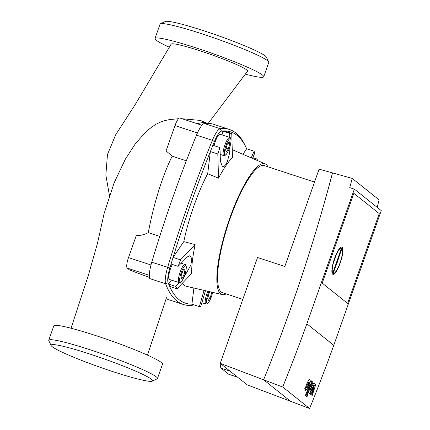 <?xml version="1.0" encoding="UTF-8"?>
<svg xmlns="http://www.w3.org/2000/svg" width="430" height="430" viewBox="0 0 430 430"><rect width="100%" height="100%" fill="white"/><g stroke="black" fill="none" stroke-linecap="round" stroke-linejoin="round"><path stroke-width="0.64" d="M308.848 381.867L307.213 384.581L306.386 387.925L308.009 385.221L308.923 382.544L308.848 381.867L308.391 382.119M304.628 390.031L305.424 390.295L306.66 389.564L308.584 385.683L309.998 381.362L309.81 379.496L308.568 380.222L306.638 384.124L305.236 388.424L305.542 390.359M305.236 388.424L304.44 388.166M306.386 387.925L306.843 387.666M310.019 384.033L305.45 395.277L306.02 395.734L310.659 384.329C311.385 382.587 311.567 381.399 311.212 380.776L310.885 380.512L309.982 382.743L310.019 384.033M308.068 393.434L307.138 394.81L306.907 396.739L307.837 395.363L308.036 393.418M306.112 396.476L306.939 396.756M309.546 393.423L312.497 387.14L310.32 394.041L310.766 394.401L313.889 388.252L311.61 395.068L312.202 395.541L315.803 384.436L315.298 384.038L312.126 390.279L314.335 383.27L313.835 382.867L309.793 390.676L312.975 382.173L312.4 381.716L309.331 389.279C308.611 391.026 308.423 392.208 308.783 392.827L309.546 393.423M332.648 274.195A14.335 3.424 -71.8 0 1 334.341 259.053A14.335 3.424 -71.8 0 1 341.866 247.105A14.335 3.424 -71.8 0 1 342.135 247.255A14.335 3.424 -71.8 0 1 340.442 262.397A14.335 3.424 -71.8 0 1 332.917 274.345A14.335 3.424 -71.8 0 1 332.648 274.195A14.335 3.424 -71.8 0 1 334.341 259.053A14.335 3.424 -71.8 0 1 341.866 247.105A14.335 3.424 -71.8 0 1 342.135 247.255A14.335 3.424 -71.8 0 1 340.442 262.397A14.335 3.424 -71.8 0 1 332.917 274.345A14.335 3.424 -71.8 0 1 332.648 274.195M341.619 248.035A13.378 3.193 -71.8 0 0 341.565 248.013A13.378 3.193 -71.8 0 0 334.701 258.715A13.378 3.193 -71.8 0 0 332.782 273.114L341.511 247.997M333.379 263.042L336.416 254.431M341.995 248.336L333.164 273.416A13.378 3.193 -71.8 0 0 333.212 273.437A13.378 3.193 -71.8 0 0 340.082 262.735A13.378 3.193 -71.8 0 0 341.995 248.336M338.754 257.543A13.378 3.193 -71.8 0 1 335.723 266.149M353.842 193.323L322.215 283.128L353.842 193.323L379.238 213.597L353.842 193.323M347.612 303.403L322.215 283.128L347.612 303.403L379.238 213.597L347.612 303.403M220.8 363.785A9.557 2.279 108.2 0 0 221.117 368.182L228.696 374.234A9.557 2.279 108.2 0 0 228.878 374.331L237.596 377.196M229.932 371.079L247.18 384.845L309.605 408.5A1710.169 1654.188 -51.4 0 0 333.777 345.301L381.26 210.609L354.347 189.125L306.864 323.817A1710.169 1654.188 128.6 0 1 282.693 387.016L220.267 363.361L229.932 371.079L221.117 368.182M354.347 189.125L349.757 187.614A1710.169 1654.188 128.6 0 0 352.224 178.407L332.54 172.903A1689.142 1633.855 -51.4 0 1 263.617 379.787L290.529 401.271L263.617 379.787A1670.029 1615.365 128.6 0 0 332.498 172.887L319.082 169.135L284.805 266.471L257.543 257.516L220.267 363.361M306.912 323.833L333.825 345.317M377.148 207.325A1710.169 1654.188 -51.4 0 0 379.136 199.891L352.224 178.407M282.693 387.016L309.605 408.5M306.864 323.817L333.777 345.301M314.518 182.083L264.273 165.582A66.897 15.969 108.2 0 0 230.125 218.542A66.897 15.969 108.2 0 0 222.52 292.69L242.81 299.355M185.222 264.558A9.557 2.279 108.2 0 0 185.045 264.461A9.557 2.279 108.2 0 0 180.03 272.426A9.557 2.279 108.2 0 0 178.901 282.521A9.557 2.279 108.2 0 0 179.079 282.617L169.382 279.435A9.557 2.279 -71.8 0 1 169.2 279.333A9.557 2.279 -71.8 0 1 169.151 273.485A9.557 2.279 -71.8 0 1 172.349 264.471M214.065 145.652A9.557 2.279 -71.8 0 1 215.194 141.835A9.557 2.279 -71.8 0 1 220.069 134.273L229.77 137.455A9.557 2.279 108.2 0 0 224.89 145.023A9.557 2.279 108.2 0 0 223.627 155.515A9.557 2.279 108.2 0 0 223.804 155.617C225.82 155.821 227.766 153.112 229.642 147.49C230.373 145.668 230.845 143.212 231.06 140.132C230.856 138.476 230.577 137.67 230.227 137.707L229.77 137.455A9.557 2.279 108.2 0 1 229.948 137.557M226.169 293.889A68.805 16.426 -71.8 0 1 222.262 294.598L185.97 286.197A72.154 17.227 -71.8 0 1 184.25 285.353A72.154 17.227 -71.8 0 1 182.487 283.096M222.262 294.598A68.805 16.426 -71.8 0 1 220.622 293.798A68.805 16.426 -71.8 0 1 228.991 220.418A68.805 16.426 -71.8 0 1 265.197 163.889A68.805 16.426 -71.8 0 1 266.165 164.475A68.805 16.426 -71.8 0 1 267.922 166.781M205.486 290.718L200.772 306.413L199.369 306.617L191.936 304.171A336.018 80.227 -71.8 0 1 169.592 286.337L177.026 288.777L191.646 273.534A71.111 16.98 -71.8 0 1 195.139 244.6L183.787 241.595A72.154 17.227 -71.8 0 1 207.69 173.725L218.537 178.16A71.111 16.98 -71.8 0 1 232.485 157.563L231.754 133.37L229.609 133.327L229.749 137.45M183.309 278.516L190.888 265.063L191.796 258.849L190.27 255.882L189.383 255.834L187.362 256.893L178.127 266.369L180.519 259.838L195.139 244.6M177.026 288.777L175.709 286.401L179.299 282.671M169.592 286.337A336.018 80.227 -71.8 0 1 168.641 284.079A336.018 80.227 -71.8 0 1 168.103 282.693A17.2 4.106 -71.8 0 1 169.882 267.965A336.018 80.227 -71.8 0 1 171.059 264.047A336.018 80.227 -71.8 0 1 173.086 257.398L183.787 241.595M207.69 173.725L210.372 151.521A336.018 80.227 -71.8 0 0 173.086 257.398L180.519 259.838M218.537 178.16L217.806 153.967L219.956 147.587L220.402 161.25L222.466 166.797L223.987 166.507L225.702 164.695L227.341 161.562L229.642 153.01L230.034 146.227M219.956 147.587L212.888 145.265A336.018 80.227 -71.8 0 0 210.372 151.521L217.806 153.967M222.073 134.929L222.547 131.01A336.018 80.227 -71.8 0 1 224.32 130.93L231.754 133.37M242.928 154.284L246.664 148.764L254.098 151.209L254.678 153.338L252.507 158.412M224.32 130.93A336.018 80.227 -71.8 0 1 246.25 147.866A336.018 80.227 -71.8 0 1 246.664 148.764M251.227 157.864L254.098 151.209M227.083 144.641L229.147 141.588L229.733 143.776L228.255 149.011L226.191 152.059L225.605 149.876L227.083 144.641M180.896 278.613L181.412 274.329L183.459 269.546L184.991 269.046L184.475 273.329L182.427 278.113L180.896 278.613M211.807 292.18L210.329 297.41L208.265 300.462L207.679 298.275L209.163 293.04L210.023 291.766M228.255 149.011L226.051 148.285M229.733 143.776L228.045 143.222M182.427 278.113L181.014 277.651M184.475 273.329L182.164 272.572M210.329 297.41L208.131 296.689M199.369 306.617L204.046 290.384M212.888 145.265A336.018 80.227 -71.8 0 1 214.382 141.599A17.2 4.106 -71.8 0 1 221.482 131.118A336.018 80.227 -71.8 0 1 222.547 131.01L229.609 133.327M171.059 264.047L178.127 266.369M191.936 304.171L193.887 288.03M175.709 286.401L168.641 284.079L171.35 280.081M246.25 147.866L245.17 145.56A337.932 80.684 108.2 0 0 229.561 129.516A337.932 80.684 108.2 0 0 220.262 128.72A19.114 4.563 108.2 0 0 212.377 140.363A337.932 80.684 108.2 0 0 167.619 267.449A19.114 4.563 108.2 0 0 165.647 283.811A337.932 80.684 108.2 0 0 183.164 304.429A337.932 80.684 108.2 0 0 192.463 305.225A19.114 4.563 108.2 0 0 193.188 304.972L193.629 304.73M229.561 129.516L213.694 124.302A337.932 80.684 108.2 0 0 204.395 123.507A19.114 4.563 108.2 0 0 196.505 135.149A337.932 80.684 108.2 0 0 151.752 262.236A19.114 4.563 108.2 0 0 149.774 278.602L165.647 283.811L168.103 282.693M166.114 298.786A337.932 80.684 108.2 0 0 167.297 299.215L183.164 304.429M152.252 381.163L157.1 378.862A57.625 4.956 -160.6 0 0 157.445 378.534A57.625 4.956 -160.6 0 0 91.665 350.267A57.625 4.956 -160.6 0 0 48.741 340.248A57.625 4.956 -160.6 0 0 48.8 340.727L51.138 345.553A53.804 4.622 19.4 0 1 91.155 354.465A53.804 4.622 19.4 0 1 152.252 381.163A53.804 4.622 19.4 0 1 112.499 371.498A53.804 4.622 19.4 0 1 51.138 345.553M48.741 340.248L53.798 325.881A57.625 4.956 19.4 0 1 96.723 335.9A57.625 4.956 19.4 0 1 162.508 364.162L157.445 378.534M154.999 38.501L160.062 24.134A57.625 4.956 19.4 0 1 160.406 23.8A57.625 4.956 19.4 0 1 202.987 34.153A57.625 4.956 19.4 0 1 268.707 61.941A57.625 4.956 19.4 0 1 268.772 62.414L263.708 76.782A57.625 4.956 -160.6 0 0 197.929 48.52A57.625 4.956 -160.6 0 0 154.999 38.501A57.625 4.956 -160.6 0 0 169.275 47.192M268.707 61.941L266.374 57.109A53.804 4.622 -160.6 0 0 205.008 31.164A53.804 4.622 -160.6 0 0 165.254 21.5L160.406 23.8M186.324 160.804L172.172 156.154L166.082 150.876L174.988 125.587A9.557 2.279 -71.8 0 1 179.869 118.019L201.95 125.275M149.5 277.495L129.661 270.035L127.232 268.094A9.557 2.279 -71.8 0 1 128.5 257.602L136.229 235.651C140.449 235.656 144.469 234.646 148.291 232.614C153.08 206.959 161.605 177.488 172.172 156.154M148.291 232.614L159.75 236.376M197.128 123.689L204.234 122.222L207.566 123.313M245.288 74.132A57.625 4.956 -160.6 0 0 263.708 76.782M208.26 123.335L247.529 71.186A40.522 3.483 -160.6 0 0 246.739 69.923A40.522 3.483 -160.6 0 0 206.25 52.879A40.522 3.483 -160.6 0 0 171.161 44.123A40.522 3.483 -160.6 0 0 171.156 44.134L135.353 104.329L115.675 134.773L107.468 154.537L105.85 175.134L109.451 195.446M204.836 122.416L201.761 120.921L199.197 120.319L182.051 118.739M178.509 118.739L169.7 119.551L165.131 120.529L160.347 122.136L155.364 124.544L146.845 130.79M307.998 393.412L307.273 393.176M308.783 392.827L307.993 392.563M237.516 377.131L228.696 374.234M256.753 158.95A9.557 2.279 108.2 0 0 256.57 158.853A9.557 2.279 108.2 0 0 255.205 159.578M256.56 160.164A8.6 2.053 -71.8 0 1 257.317 160.137A8.6 2.053 -71.8 0 1 257.618 160.621M207.808 291.255A9.557 2.279 108.2 0 0 206.97 293.421A9.557 2.279 108.2 0 0 205.701 303.919A9.557 2.279 108.2 0 0 205.884 304.015L201.853 302.693M212.646 292.373A8.6 2.053 -71.8 0 1 206.9 303.311A8.6 2.053 -71.8 0 1 208.039 293.867A8.6 2.053 -71.8 0 1 208.964 291.524M180.095 281.913A8.6 2.053 -71.8 0 1 181.24 272.469A8.6 2.053 -71.8 0 1 185.787 265.745A8.6 2.053 -71.8 0 1 184.647 275.189A8.6 2.053 -71.8 0 1 180.095 281.913M224.82 154.907A8.6 2.053 -71.8 0 1 225.965 145.464A8.6 2.053 -71.8 0 1 230.518 138.745A8.6 2.053 -71.8 0 1 229.373 148.189A8.6 2.053 -71.8 0 1 224.82 154.907M183.685 277.71L183.992 277.812M204.395 123.507L220.262 128.72L221.482 131.118M196.505 135.149L212.377 140.363L214.382 141.599M151.752 262.236L169.882 267.965M193.478 304.677L192.463 305.225M174.988 125.587L197.445 132.961M128.5 257.602L150.984 264.988M127.232 268.094L149.355 275.361M257.796 160.696L257.032 159.1L252.84 157.627M181.186 263.192L185.502 264.713C185.851 264.676 186.131 265.482 186.335 267.137C186.12 270.217 185.647 272.668 184.916 274.496C183.04 280.118 181.095 282.827 179.079 282.617M265.197 163.889L232.254 149.678M220.181 154.424L223.804 155.617M212.678 292.384L211.716 295.888L209.496 301.097L207.448 303.698L205.884 304.015M166.603 297.27L147.479 355.132M147.098 130.559L135.423 143.62L125.248 159.374L114.1 182.9L104.108 213.549L97.486 243.251L88.354 275.383L71.036 328.224"/></g></svg>

